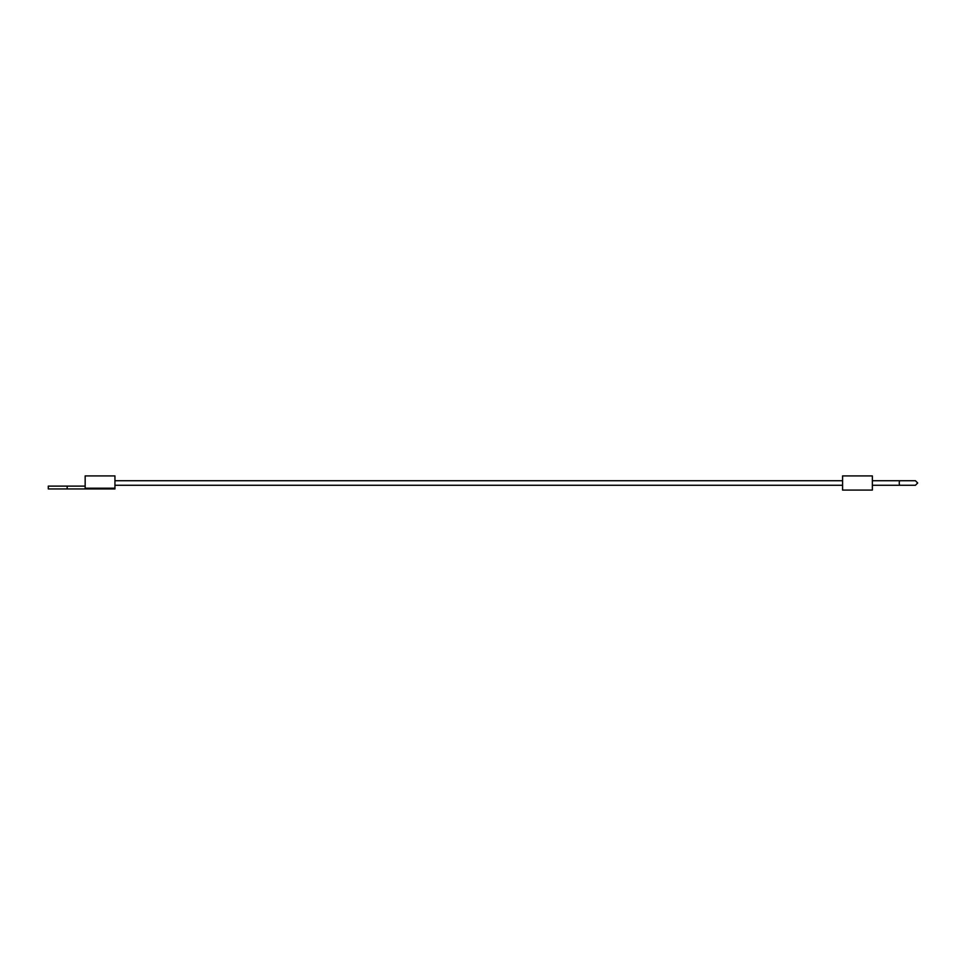 <?xml version="1.0" encoding="UTF-8"?>
<svg xmlns="http://www.w3.org/2000/svg" width="966" height="966" viewBox="0 0 966 966"><rect width="100%" height="100%" fill="white"/><g stroke="black" fill="none" stroke-linecap="round" stroke-linejoin="round"><path stroke-width="1.45" d="M85.165 486.115L48.3 486.115L48.3 488.953L114.942 488.953L114.942 475.912L85.165 475.912L85.165 488.953M872.358 475.912L872.358 490.088L842.581 490.088L842.581 475.912L872.358 475.912M872.358 485.27L899.938 485.27A2.27 0.676 -90 0 1 899.261 483A2.27 0.676 -90 0 1 899.938 480.73L872.358 480.73M67.161 486.115L67.161 488.953M85.165 488.204L114.942 488.204M899.938 480.73L915.43 480.73L917.7 483L915.43 485.27L899.938 485.27M114.942 485.27L842.581 485.27M114.942 480.73L842.581 480.73"/></g></svg>
